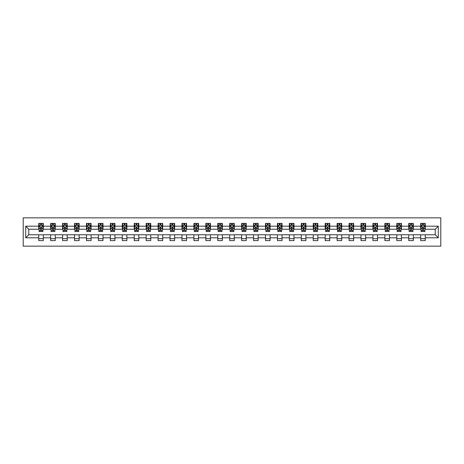 <?xml version="1.0" encoding="UTF-8"?>
<svg xmlns="http://www.w3.org/2000/svg" width="464" height="464" viewBox="0 0 464 464"><rect width="100%" height="100%" fill="white"/><g stroke="black" fill="none" stroke-linecap="round" stroke-linejoin="round"><path stroke-width="0.7" d="M23.2 246.152L440.8 246.152L440.8 217.848L23.2 217.848L23.2 246.152M425.268 226.183L425.268 223.393L420.68 223.393L420.68 226.183L413.331 226.183L413.331 223.393L408.743 223.393L408.743 226.183L401.395 226.183L401.395 223.393L396.807 223.393L396.807 226.183L389.458 226.183L389.458 223.393L384.871 223.393L384.871 226.183L377.528 226.183L377.528 223.393L372.934 223.393L372.934 226.183L365.591 226.183L365.591 223.393L360.998 223.393L360.998 226.183L353.655 226.183L353.655 223.393L349.061 223.393L349.061 226.183L341.719 226.183L341.719 223.393L337.125 223.393L337.125 226.183L329.782 226.183L329.782 223.393L325.189 223.393L325.189 226.183L317.846 226.183L317.846 223.393L313.258 223.393L313.258 226.183L305.909 226.183L305.909 223.393L301.322 223.393L301.322 226.183L293.973 226.183L293.973 223.393L289.385 223.393L289.385 226.183L282.037 226.183L282.037 223.393L277.449 223.393L277.449 226.183L270.1 226.183L270.1 223.393L265.512 223.393L265.512 226.183L258.17 226.183L258.17 223.393L253.576 223.393L253.576 226.183L246.233 226.183L246.233 223.393L241.64 223.393L241.64 226.183L234.297 226.183L234.297 223.393L229.703 223.393L229.703 226.183L222.36 226.183L222.36 223.393L217.767 223.393L217.767 226.183L210.424 226.183L210.424 223.393L205.83 223.393L205.83 226.183L198.488 226.183L198.488 223.393L193.9 223.393L193.9 226.183L186.551 226.183L186.551 223.393L181.963 223.393L181.963 226.183L174.615 226.183L174.615 223.393L170.027 223.393L170.027 226.183L162.678 226.183L162.678 223.393L158.091 223.393L158.091 226.183L150.742 226.183L150.742 223.393L146.154 223.393L146.154 226.183L138.811 226.183L138.811 223.393L134.218 223.393L134.218 226.183L126.875 226.183L126.875 223.393L122.281 223.393L122.281 226.183L114.939 226.183L114.939 223.393L110.345 223.393L110.345 226.183L103.002 226.183L103.002 223.393L98.409 223.393L98.409 226.183L91.066 226.183L91.066 223.393L86.472 223.393L86.472 226.183L79.129 226.183L79.129 223.393L74.542 223.393L74.542 226.183L67.193 226.183L67.193 223.393L62.605 223.393L62.605 226.183L55.257 226.183L55.257 223.393L50.669 223.393L50.669 226.183L43.32 226.183L43.32 223.393L38.732 223.393L38.732 226.183L25.723 226.183L25.723 237.817L28.785 234.755L38.732 234.755L38.732 240.607L43.32 240.607L43.32 234.755L50.669 234.755L50.669 240.607L55.257 240.607L55.257 234.755L62.605 234.755L62.605 240.607L67.193 240.607L67.193 234.755L74.542 234.755L74.542 240.607L79.129 240.607L79.129 234.755L86.472 234.755L86.472 240.607L91.066 240.607L91.066 234.755L98.409 234.755L98.409 240.607L103.002 240.607L103.002 234.755L110.345 234.755L110.345 240.607L114.939 240.607L114.939 234.755L122.281 234.755L122.281 240.607L126.875 240.607L126.875 234.755L134.218 234.755L134.218 240.607L138.811 240.607L138.811 234.755L146.154 234.755L146.154 240.607L150.742 240.607L150.742 234.755L158.091 234.755L158.091 240.607L162.678 240.607L162.678 234.755L170.027 234.755L170.027 240.607L174.615 240.607L174.615 234.755L181.963 234.755L181.963 240.607L186.551 240.607L186.551 234.755L193.9 234.755L193.9 240.607L198.488 240.607L198.488 234.755L205.83 234.755L205.83 240.607L210.424 240.607L210.424 234.755L217.767 234.755L217.767 240.607L222.36 240.607L222.36 234.755L229.703 234.755L229.703 240.607L234.297 240.607L234.297 234.755L241.64 234.755L241.64 240.607L246.233 240.607L246.233 234.755L253.576 234.755L253.576 240.607L258.17 240.607L258.17 234.755L265.512 234.755L265.512 240.607L270.1 240.607L270.1 234.755L277.449 234.755L277.449 240.607L282.037 240.607L282.037 234.755L289.385 234.755L289.385 240.607L293.973 240.607L293.973 234.755L301.322 234.755L301.322 240.607L305.909 240.607L305.909 234.755L313.258 234.755L313.258 240.607L317.846 240.607L317.846 234.755L325.189 234.755L325.189 240.607L329.782 240.607L329.782 234.755L337.125 234.755L337.125 240.607L341.719 240.607L341.719 234.755L349.061 234.755L349.061 240.607L353.655 240.607L353.655 234.755L360.998 234.755L360.998 240.607L365.591 240.607L365.591 234.755L372.934 234.755L372.934 240.607L377.528 240.607L377.528 234.755L384.871 234.755L384.871 240.607L389.458 240.607L389.458 234.755L396.807 234.755L396.807 240.607L401.395 240.607L401.395 234.755L408.743 234.755L408.743 240.607L413.331 240.607L413.331 234.755L420.68 234.755L420.68 240.607L425.268 240.607L425.268 234.755L435.215 234.755L435.215 229.245L425.268 229.245L425.268 226.183L438.277 226.183L438.277 237.817L425.268 237.817M420.68 237.817L413.331 237.817M408.743 237.817L401.395 237.817M396.807 237.817L389.458 237.817M384.871 237.817L377.528 237.817M372.934 237.817L365.591 237.817M360.998 237.817L353.655 237.817M349.061 237.817L341.719 237.817M337.125 237.817L329.782 237.817M325.189 237.817L317.846 237.817M313.258 237.817L305.909 237.817M301.322 237.817L293.973 237.817M289.385 237.817L282.037 237.817M277.449 237.817L270.1 237.817M265.512 237.817L258.17 237.817M253.576 237.817L246.233 237.817M241.64 237.817L234.297 237.817M229.703 237.817L222.36 237.817M217.767 237.817L210.424 237.817M205.83 237.817L198.488 237.817M193.9 237.817L186.551 237.817M181.963 237.817L174.615 237.817M170.027 237.817L162.678 237.817M158.091 237.817L150.742 237.817M146.154 237.817L138.811 237.817M134.218 237.817L126.875 237.817M122.281 237.817L114.939 237.817M110.345 237.817L103.002 237.817M98.409 237.817L91.066 237.817M86.472 237.817L79.129 237.817M74.542 237.817L67.193 237.817M62.605 237.817L55.257 237.817M50.669 237.817L43.32 237.817M38.732 237.817L25.723 237.817M420.68 226.183L420.68 229.245L413.331 229.245L413.331 226.183M408.743 226.183L408.743 229.245L401.395 229.245L401.395 226.183M396.807 226.183L396.807 229.245L389.458 229.245L389.458 226.183M384.871 226.183L384.871 229.245L377.528 229.245L377.528 226.183M372.934 226.183L372.934 229.245L365.591 229.245L365.591 226.183M360.998 226.183L360.998 229.245L353.655 229.245L353.655 226.183M349.061 226.183L349.061 229.245L341.719 229.245L341.719 226.183M337.125 226.183L337.125 229.245L329.782 229.245L329.782 226.183M325.189 226.183L325.189 229.245L317.846 229.245L317.846 226.183M313.258 226.183L313.258 229.245L305.909 229.245L305.909 226.183M301.322 226.183L301.322 229.245L293.973 229.245L293.973 226.183M289.385 226.183L289.385 229.245L282.037 229.245L282.037 226.183M277.449 226.183L277.449 229.245L270.1 229.245L270.1 226.183M265.512 226.183L265.512 229.245L258.17 229.245L258.17 226.183M253.576 226.183L253.576 229.245L246.233 229.245L246.233 226.183M241.64 226.183L241.64 229.245L234.297 229.245L234.297 226.183M229.703 226.183L229.703 229.245L222.36 229.245L222.36 226.183M217.767 226.183L217.767 229.245L210.424 229.245L210.424 226.183M205.83 226.183L205.83 229.245L198.488 229.245L198.488 226.183M193.9 226.183L193.9 229.245L186.551 229.245L186.551 226.183M181.963 226.183L181.963 229.245L174.615 229.245L174.615 226.183M170.027 226.183L170.027 229.245L162.678 229.245L162.678 226.183M158.091 226.183L158.091 229.245L150.742 229.245L150.742 226.183M146.154 226.183L146.154 229.245L138.811 229.245L138.811 226.183M134.218 226.183L134.218 229.245L126.875 229.245L126.875 226.183M122.281 226.183L122.281 229.245L114.939 229.245L114.939 226.183M110.345 226.183L110.345 229.245L103.002 229.245L103.002 226.183M98.409 226.183L98.409 229.245L91.066 229.245L91.066 226.183M86.472 226.183L86.472 229.245L79.129 229.245L79.129 226.183M74.542 226.183L74.542 229.245L67.193 229.245L67.193 226.183M62.605 226.183L62.605 229.245L55.257 229.245L55.257 226.183M50.669 226.183L50.669 229.245L43.32 229.245L43.32 226.183M38.732 226.183L38.732 229.245L28.785 229.245L25.723 226.183M28.785 229.245L28.785 234.755M438.277 237.817L435.215 234.755M435.215 229.245L438.277 226.183M38.732 225.307L39.115 225.307M40.571 225.307L41.487 225.307M42.937 225.307L43.32 225.307M38.732 229.17L39.115 229.17M40.571 229.17L41.487 229.17M42.937 229.17L43.32 229.17M38.732 234.83L43.32 234.83M38.732 238.693L43.32 238.693M50.669 234.83L55.257 234.83M50.669 238.693L55.257 238.693M50.669 225.307L51.052 225.307M52.502 225.307L53.424 225.307M54.874 225.307L55.257 225.307M50.669 229.17L51.052 229.17M52.502 229.17L53.424 229.17M54.874 229.17L55.257 229.17M62.605 234.83L67.193 234.83M62.605 238.693L67.193 238.693M62.605 225.307L62.988 225.307M64.438 225.307L65.36 225.307M66.81 225.307L67.193 225.307M62.605 229.17L62.988 229.17M64.438 229.17L65.36 229.17M66.81 229.17L67.193 229.17M74.542 234.83L79.129 234.83M74.542 238.693L79.129 238.693M74.542 225.307L74.924 225.307M76.374 225.307L77.291 225.307M78.747 225.307L79.129 225.307M74.542 229.17L74.924 229.17M76.374 229.17L77.291 229.17M78.747 229.17L79.129 229.17M86.472 234.83L91.066 234.83M86.472 238.693L91.066 238.693M86.472 225.307L86.855 225.307M88.311 225.307L89.227 225.307M90.683 225.307L91.066 225.307M86.472 229.17L86.855 229.17M88.311 229.17L89.227 229.17M90.683 229.17L91.066 229.17M98.409 234.83L103.002 234.83M98.409 238.693L103.002 238.693M98.409 225.307L98.791 225.307M100.247 225.307L101.164 225.307M102.619 225.307L103.002 225.307M98.409 229.17L98.791 229.17M100.247 229.17L101.164 229.17M102.619 229.17L103.002 229.17M110.345 234.83L114.939 234.83M110.345 238.693L114.939 238.693M110.345 225.307L110.728 225.307M112.184 225.307L113.1 225.307M114.556 225.307L114.939 225.307M110.345 229.17L110.728 229.17M112.184 229.17L113.1 229.17M114.556 229.17L114.939 229.17M122.281 234.83L126.875 234.83M122.281 238.693L126.875 238.693M122.281 225.307L122.664 225.307M124.12 225.307L125.036 225.307M126.492 225.307L126.875 225.307M122.281 229.17L122.664 229.17M124.12 229.17L125.036 229.17M126.492 229.17L126.875 229.17M134.218 234.83L138.811 234.83M134.218 238.693L138.811 238.693M134.218 225.307L134.601 225.307M136.056 225.307L136.973 225.307M138.429 225.307L138.811 225.307M134.218 229.17L134.601 229.17M136.056 229.17L136.973 229.17M138.429 229.17L138.811 229.17M146.154 234.83L150.742 234.83M146.154 238.693L150.742 238.693M146.154 225.307L146.537 225.307M147.993 225.307L148.909 225.307M150.365 225.307L150.742 225.307M146.154 229.17L146.537 229.17M147.993 229.17L148.909 229.17M150.365 229.17L150.742 229.17M158.091 234.83L162.678 234.83M158.091 238.693L162.678 238.693M158.091 225.307L158.473 225.307M159.923 225.307L160.846 225.307M162.296 225.307L162.678 225.307M158.091 229.17L158.473 229.17M159.923 229.17L160.846 229.17M162.296 229.17L162.678 229.17M170.027 234.83L174.615 234.83M170.027 238.693L174.615 238.693M170.027 225.307L170.41 225.307M171.86 225.307L172.782 225.307M174.232 225.307L174.615 225.307M170.027 229.17L170.41 229.17M171.86 229.17L172.782 229.17M174.232 229.17L174.615 229.17M181.963 234.83L186.551 234.83M181.963 238.693L186.551 238.693M181.963 225.307L182.346 225.307M183.796 225.307L184.718 225.307M186.168 225.307L186.551 225.307M181.963 229.17L182.346 229.17M183.796 229.17L184.718 229.17M186.168 229.17L186.551 229.17M193.9 234.83L198.488 234.83M193.9 238.693L198.488 238.693M193.9 225.307L194.283 225.307M195.733 225.307L196.649 225.307M198.105 225.307L198.488 225.307M193.9 229.17L194.283 229.17M195.733 229.17L196.649 229.17M198.105 229.17L198.488 229.17M205.83 234.83L210.424 234.83M205.83 238.693L210.424 238.693M205.83 225.307L206.213 225.307M207.669 225.307L208.585 225.307M210.041 225.307L210.424 225.307M205.83 229.17L206.213 229.17M207.669 229.17L208.585 229.17M210.041 229.17L210.424 229.17M217.767 234.83L222.36 234.83M217.767 238.693L222.36 238.693M217.767 225.307L218.15 225.307M219.605 225.307L220.522 225.307M221.978 225.307L222.36 225.307M217.767 229.17L218.15 229.17M219.605 229.17L220.522 229.17M221.978 229.17L222.36 229.17M229.703 234.83L234.297 234.83M229.703 238.693L234.297 238.693M229.703 225.307L230.086 225.307M231.542 225.307L232.458 225.307M233.914 225.307L234.297 225.307M229.703 229.17L230.086 229.17M231.542 229.17L232.458 229.17M233.914 229.17L234.297 229.17M241.64 234.83L246.233 234.83M241.64 238.693L246.233 238.693M241.64 225.307L242.022 225.307M243.478 225.307L244.395 225.307M245.85 225.307L246.233 225.307M241.64 229.17L242.022 229.17M243.478 229.17L244.395 229.17M245.85 229.17L246.233 229.17M253.576 234.83L258.17 234.83M253.576 238.693L258.17 238.693M253.576 225.307L253.959 225.307M255.415 225.307L256.331 225.307M257.787 225.307L258.17 225.307M253.576 229.17L253.959 229.17M255.415 229.17L256.331 229.17M257.787 229.17L258.17 229.17M265.512 234.83L270.1 234.83M265.512 238.693L270.1 238.693M265.512 225.307L265.895 225.307M267.351 225.307L268.267 225.307M269.717 225.307L270.1 225.307M265.512 229.17L265.895 229.17M267.351 229.17L268.267 229.17M269.717 229.17L270.1 229.17M277.449 234.83L282.037 234.83M277.449 238.693L282.037 238.693M277.449 225.307L277.832 225.307M279.282 225.307L280.204 225.307M281.654 225.307L282.037 225.307M277.449 229.17L277.832 229.17M279.282 229.17L280.204 229.17M281.654 229.17L282.037 229.17M289.385 234.83L293.973 234.83M289.385 238.693L293.973 238.693M289.385 225.307L289.768 225.307M291.218 225.307L292.14 225.307M293.59 225.307L293.973 225.307M289.385 229.17L289.768 229.17M291.218 229.17L292.14 229.17M293.59 229.17L293.973 229.17M301.322 234.83L305.909 234.83M301.322 238.693L305.909 238.693M301.322 225.307L301.704 225.307M303.154 225.307L304.077 225.307M305.527 225.307L305.909 225.307M301.322 229.17L301.704 229.17M303.154 229.17L304.077 229.17M305.527 229.17L305.909 229.17M313.258 234.83L317.846 234.83M313.258 238.693L317.846 238.693M313.258 225.307L313.635 225.307M315.091 225.307L316.007 225.307M317.463 225.307L317.846 225.307M313.258 229.17L313.635 229.17M315.091 229.17L316.007 229.17M317.463 229.17L317.846 229.17M325.189 234.83L329.782 234.83M325.189 238.693L329.782 238.693M325.189 225.307L325.571 225.307M327.027 225.307L327.944 225.307M329.399 225.307L329.782 225.307M325.189 229.17L325.571 229.17M327.027 229.17L327.944 229.17M329.399 229.17L329.782 229.17M337.125 234.83L341.719 234.83M337.125 238.693L341.719 238.693M337.125 225.307L337.508 225.307M338.964 225.307L339.88 225.307M341.336 225.307L341.719 225.307M337.125 229.17L337.508 229.17M338.964 229.17L339.88 229.17M341.336 229.17L341.719 229.17M349.061 234.83L353.655 234.83M349.061 238.693L353.655 238.693M349.061 225.307L349.444 225.307M350.9 225.307L351.816 225.307M353.272 225.307L353.655 225.307M349.061 229.17L349.444 229.17M350.9 229.17L351.816 229.17M353.272 229.17L353.655 229.17M360.998 234.83L365.591 234.83M360.998 238.693L365.591 238.693M360.998 225.307L361.381 225.307M362.836 225.307L363.753 225.307M365.209 225.307L365.591 225.307M360.998 229.17L361.381 229.17M362.836 229.17L363.753 229.17M365.209 229.17L365.591 229.17M372.934 234.83L377.528 234.83M372.934 238.693L377.528 238.693M372.934 225.307L373.317 225.307M374.773 225.307L375.689 225.307M377.145 225.307L377.528 225.307M372.934 229.17L373.317 229.17M374.773 229.17L375.689 229.17M377.145 229.17L377.528 229.17M384.871 234.83L389.458 234.83M384.871 238.693L389.458 238.693M384.871 225.307L385.253 225.307M386.709 225.307L387.626 225.307M389.076 225.307L389.458 225.307M384.871 229.17L385.253 229.17M386.709 229.17L387.626 229.17M389.076 229.17L389.458 229.17M396.807 234.83L401.395 234.83M396.807 238.693L401.395 238.693M396.807 225.307L397.19 225.307M398.64 225.307L399.562 225.307M401.012 225.307L401.395 225.307M396.807 229.17L397.19 229.17M398.64 229.17L399.562 229.17M401.012 229.17L401.395 229.17M408.743 234.83L413.331 234.83M408.743 238.693L413.331 238.693M408.743 225.307L409.126 225.307M410.576 225.307L411.498 225.307M412.948 225.307L413.331 225.307M408.743 229.17L409.126 229.17M410.576 229.17L411.498 229.17M412.948 229.17L413.331 229.17M420.68 234.83L425.268 234.83M420.68 238.693L425.268 238.693M420.68 225.307L421.063 225.307M422.513 225.307L423.429 225.307M424.885 225.307L425.268 225.307M420.68 229.17L421.063 229.17M422.513 229.17L423.429 229.17M424.885 229.17L425.268 229.17M41.487 224.385L40.571 224.385M42.937 230.579L41.487 230.579L41.487 231.542L42.937 231.542L42.937 226.873L42.178 225.342L39.881 225.342L39.115 226.873L39.115 231.542L40.571 231.542L40.571 230.579L39.115 230.579M39.115 226.873L39.115 223.393M42.937 226.873L42.937 223.393M40.571 225.342L40.571 223.393M41.487 223.393L41.487 225.342M41.487 230.579L41.487 227.447L40.571 227.447L40.571 230.579M53.424 224.385L52.502 224.385M54.874 230.579L53.424 230.579L53.424 231.542L54.874 231.542L54.874 226.873L54.108 225.342L51.817 225.342L51.052 226.873L51.052 231.542L52.502 231.542L52.502 230.579L51.052 230.579M51.052 226.873L51.052 223.393M54.874 226.873L54.874 223.393M52.502 225.342L52.502 223.393M53.424 223.393L53.424 225.342M53.424 230.579L53.424 227.447L52.502 227.447L52.502 230.579M65.36 224.385L64.438 224.385M66.81 230.579L65.36 230.579L65.36 231.542L66.81 231.542L66.81 226.873L66.045 225.342L63.754 225.342L62.988 226.873L62.988 231.542L64.438 231.542L64.438 230.579L62.988 230.579M62.988 226.873L62.988 223.393M66.81 226.873L66.81 223.393M64.438 225.342L64.438 223.393M65.36 223.393L65.36 225.342M65.36 230.579L65.36 227.447L64.438 227.447L64.438 230.579M77.291 224.385L76.374 224.385M78.747 230.579L77.291 230.579L77.291 231.542L78.747 231.542L78.747 226.873L77.981 225.342L75.684 225.342L74.924 226.873L74.924 231.542L76.374 231.542L76.374 230.579L74.924 230.579M74.924 226.873L74.924 223.393M78.747 226.873L78.747 223.393M76.374 225.342L76.374 223.393M77.291 223.393L77.291 225.342M77.291 230.579L77.291 227.447L76.374 227.447L76.374 230.579M89.227 224.385L88.311 224.385M90.683 230.579L89.227 230.579L89.227 231.542L90.683 231.542L90.683 226.873L89.917 225.342L87.621 225.342L86.855 226.873L86.855 231.542L88.311 231.542L88.311 230.579L86.855 230.579M86.855 226.873L86.855 223.393M90.683 226.873L90.683 223.393M88.311 225.342L88.311 223.393M89.227 223.393L89.227 225.342M89.227 230.579L89.227 227.447L88.311 227.447L88.311 230.579M101.164 224.385L100.247 224.385M102.619 230.579L101.164 230.579L101.164 231.542L102.619 231.542L102.619 226.873L101.854 225.342L99.557 225.342L98.791 226.873L98.791 231.542L100.247 231.542L100.247 230.579L98.791 230.579M98.791 226.873L98.791 223.393M102.619 226.873L102.619 223.393M100.247 225.342L100.247 223.393M101.164 223.393L101.164 225.342M101.164 230.579L101.164 227.447L100.247 227.447L100.247 230.579M113.1 224.385L112.184 224.385M114.556 230.579L113.1 230.579L113.1 231.542L114.556 231.542L114.556 226.873L113.79 225.342L111.493 225.342L110.728 226.873L110.728 231.542L112.184 231.542L112.184 230.579L110.728 230.579M110.728 226.873L110.728 223.393M114.556 226.873L114.556 223.393M112.184 225.342L112.184 223.393M113.1 223.393L113.1 225.342M113.1 230.579L113.1 227.447L112.184 227.447L112.184 230.579M125.036 224.385L124.12 224.385M126.492 230.579L125.036 230.579L125.036 231.542L126.492 231.542L126.492 226.873L125.727 225.342L123.43 225.342L122.664 226.873L122.664 231.542L124.12 231.542L124.12 230.579L122.664 230.579M122.664 226.873L122.664 223.393M126.492 226.873L126.492 223.393M124.12 225.342L124.12 223.393M125.036 223.393L125.036 225.342M125.036 230.579L125.036 227.447L124.12 227.447L124.12 230.579M136.973 224.385L136.056 224.385M138.429 230.579L136.973 230.579L136.973 231.542L138.429 231.542L138.429 226.873L137.663 225.342L135.366 225.342L134.601 226.873L134.601 231.542L136.056 231.542L136.056 230.579L134.601 230.579M134.601 226.873L134.601 223.393M138.429 226.873L138.429 223.393M136.056 225.342L136.056 223.393M136.973 223.393L136.973 225.342M136.973 230.579L136.973 227.447L136.056 227.447L136.056 230.579M148.909 224.385L147.993 224.385M150.365 230.579L148.909 230.579L148.909 231.542L150.365 231.542L150.365 226.873L149.599 225.342L147.303 225.342L146.537 226.873L146.537 231.542L147.993 231.542L147.993 230.579L146.537 230.579M146.537 226.873L146.537 223.393M150.365 226.873L150.365 223.393M147.993 225.342L147.993 223.393M148.909 223.393L148.909 225.342M148.909 230.579L148.909 227.447L147.993 227.447L147.993 230.579M160.846 224.385L159.923 224.385M162.296 230.579L160.846 230.579L160.846 231.542L162.296 231.542L162.296 226.873L161.53 225.342L159.239 225.342L158.473 226.873L158.473 231.542L159.923 231.542L159.923 230.579L158.473 230.579M158.473 226.873L158.473 223.393M162.296 226.873L162.296 223.393M159.923 225.342L159.923 223.393M160.846 223.393L160.846 225.342M160.846 230.579L160.846 227.447L159.923 227.447L159.923 230.579M172.782 224.385L171.86 224.385M174.232 230.579L172.782 230.579L172.782 231.542L174.232 231.542L174.232 226.873L173.466 225.342L171.175 225.342L170.41 226.873L170.41 231.542L171.86 231.542L171.86 230.579L170.41 230.579M170.41 226.873L170.41 223.393M174.232 226.873L174.232 223.393M171.86 225.342L171.86 223.393M172.782 223.393L172.782 225.342M172.782 230.579L172.782 227.447L171.86 227.447L171.86 230.579M184.718 224.385L183.796 224.385M186.168 230.579L184.718 230.579L184.718 231.542L186.168 231.542L186.168 226.873L185.403 225.342L183.112 225.342L182.346 226.873L182.346 231.542L183.796 231.542L183.796 230.579L182.346 230.579M182.346 226.873L182.346 223.393M186.168 226.873L186.168 223.393M183.796 225.342L183.796 223.393M184.718 223.393L184.718 225.342M184.718 230.579L184.718 227.447L183.796 227.447L183.796 230.579M196.649 224.385L195.733 224.385M198.105 230.579L196.649 230.579L196.649 231.542L198.105 231.542L198.105 226.873L197.339 225.342L195.042 225.342L194.283 226.873L194.283 231.542L195.733 231.542L195.733 230.579L194.283 230.579M194.283 226.873L194.283 223.393M198.105 226.873L198.105 223.393M195.733 225.342L195.733 223.393M196.649 223.393L196.649 225.342M196.649 230.579L196.649 227.447L195.733 227.447L195.733 230.579M208.585 224.385L207.669 224.385M210.041 230.579L208.585 230.579L208.585 231.542L210.041 231.542L210.041 226.873L209.276 225.342L206.979 225.342L206.213 226.873L206.213 231.542L207.669 231.542L207.669 230.579L206.213 230.579M206.213 226.873L206.213 223.393M210.041 226.873L210.041 223.393M207.669 225.342L207.669 223.393M208.585 223.393L208.585 225.342M208.585 230.579L208.585 227.447L207.669 227.447L207.669 230.579M220.522 224.385L219.605 224.385M221.978 230.579L220.522 230.579L220.522 231.542L221.978 231.542L221.978 226.873L221.212 225.342L218.915 225.342L218.15 226.873L218.15 231.542L219.605 231.542L219.605 230.579L218.15 230.579M218.15 226.873L218.15 223.393M221.978 226.873L221.978 223.393M219.605 225.342L219.605 223.393M220.522 223.393L220.522 225.342M220.522 230.579L220.522 227.447L219.605 227.447L219.605 230.579M232.458 224.385L231.542 224.385M233.914 230.579L232.458 230.579L232.458 231.542L233.914 231.542L233.914 226.873L233.148 225.342L230.852 225.342L230.086 226.873L230.086 231.542L231.542 231.542L231.542 230.579L230.086 230.579M230.086 226.873L230.086 223.393M233.914 226.873L233.914 223.393M231.542 225.342L231.542 223.393M232.458 223.393L232.458 225.342M232.458 230.579L232.458 227.447L231.542 227.447L231.542 230.579M244.395 224.385L243.478 224.385M245.85 230.579L244.395 230.579L244.395 231.542L245.85 231.542L245.85 226.873L245.085 225.342L242.788 225.342L242.022 226.873L242.022 231.542L243.478 231.542L243.478 230.579L242.022 230.579M242.022 226.873L242.022 223.393M245.85 226.873L245.85 223.393M243.478 225.342L243.478 223.393M244.395 223.393L244.395 225.342M244.395 230.579L244.395 227.447L243.478 227.447L243.478 230.579M256.331 224.385L255.415 224.385M257.787 230.579L256.331 230.579L256.331 231.542L257.787 231.542L257.787 226.873L257.021 225.342L254.724 225.342L253.959 226.873L253.959 231.542L255.415 231.542L255.415 230.579L253.959 230.579M253.959 226.873L253.959 223.393M257.787 226.873L257.787 223.393M255.415 225.342L255.415 223.393M256.331 223.393L256.331 225.342M256.331 230.579L256.331 227.447L255.415 227.447L255.415 230.579M268.267 224.385L267.351 224.385M269.717 230.579L268.267 230.579L268.267 231.542L269.717 231.542L269.717 226.873L268.958 225.342L266.661 225.342L265.895 226.873L265.895 231.542L267.351 231.542L267.351 230.579L265.895 230.579M265.895 226.873L265.895 223.393M269.717 226.873L269.717 223.393M267.351 225.342L267.351 223.393M268.267 223.393L268.267 225.342M268.267 230.579L268.267 227.447L267.351 227.447L267.351 230.579M280.204 224.385L279.282 224.385M281.654 230.579L280.204 230.579L280.204 231.542L281.654 231.542L281.654 226.873L280.888 225.342L278.597 225.342L277.832 226.873L277.832 231.542L279.282 231.542L279.282 230.579L277.832 230.579M277.832 226.873L277.832 223.393M281.654 226.873L281.654 223.393M279.282 225.342L279.282 223.393M280.204 223.393L280.204 225.342M280.204 230.579L280.204 227.447L279.282 227.447L279.282 230.579M292.14 224.385L291.218 224.385M293.59 230.579L292.14 230.579L292.14 231.542L293.59 231.542L293.59 226.873L292.825 225.342L290.534 225.342L289.768 226.873L289.768 231.542L291.218 231.542L291.218 230.579L289.768 230.579M289.768 226.873L289.768 223.393M293.59 226.873L293.59 223.393M291.218 225.342L291.218 223.393M292.14 223.393L292.14 225.342M292.14 230.579L292.14 227.447L291.218 227.447L291.218 230.579M304.077 224.385L303.154 224.385M305.527 230.579L304.077 230.579L304.077 231.542L305.527 231.542L305.527 226.873L304.761 225.342L302.47 225.342L301.704 226.873L301.704 231.542L303.154 231.542L303.154 230.579L301.704 230.579M301.704 226.873L301.704 223.393M305.527 226.873L305.527 223.393M303.154 225.342L303.154 223.393M304.077 223.393L304.077 225.342M304.077 230.579L304.077 227.447L303.154 227.447L303.154 230.579M316.007 224.385L315.091 224.385M317.463 230.579L316.007 230.579L316.007 231.542L317.463 231.542L317.463 226.873L316.697 225.342L314.401 225.342L313.635 226.873L313.635 231.542L315.091 231.542L315.091 230.579L313.635 230.579M313.635 226.873L313.635 223.393M317.463 226.873L317.463 223.393M315.091 225.342L315.091 223.393M316.007 223.393L316.007 225.342M316.007 230.579L316.007 227.447L315.091 227.447L315.091 230.579M327.944 224.385L327.027 224.385M329.399 230.579L327.944 230.579L327.944 231.542L329.399 231.542L329.399 226.873L328.634 225.342L326.337 225.342L325.571 226.873L325.571 231.542L327.027 231.542L327.027 230.579L325.571 230.579M325.571 226.873L325.571 223.393M329.399 226.873L329.399 223.393M327.027 225.342L327.027 223.393M327.944 223.393L327.944 225.342M327.944 230.579L327.944 227.447L327.027 227.447L327.027 230.579M339.88 224.385L338.964 224.385M341.336 230.579L339.88 230.579L339.88 231.542L341.336 231.542L341.336 226.873L340.57 225.342L338.273 225.342L337.508 226.873L337.508 231.542L338.964 231.542L338.964 230.579L337.508 230.579M337.508 226.873L337.508 223.393M341.336 226.873L341.336 223.393M338.964 225.342L338.964 223.393M339.88 223.393L339.88 225.342M339.88 230.579L339.88 227.447L338.964 227.447L338.964 230.579M351.816 224.385L350.9 224.385M353.272 230.579L351.816 230.579L351.816 231.542L353.272 231.542L353.272 226.873L352.507 225.342L350.21 225.342L349.444 226.873L349.444 231.542L350.9 231.542L350.9 230.579L349.444 230.579M349.444 226.873L349.444 223.393M353.272 226.873L353.272 223.393M350.9 225.342L350.9 223.393M351.816 223.393L351.816 225.342M351.816 230.579L351.816 227.447L350.9 227.447L350.9 230.579M363.753 224.385L362.836 224.385M365.209 230.579L363.753 230.579L363.753 231.542L365.209 231.542L365.209 226.873L364.443 225.342L362.146 225.342L361.381 226.873L361.381 231.542L362.836 231.542L362.836 230.579L361.381 230.579M361.381 226.873L361.381 223.393M365.209 226.873L365.209 223.393M362.836 225.342L362.836 223.393M363.753 223.393L363.753 225.342M363.753 230.579L363.753 227.447L362.836 227.447L362.836 230.579M375.689 224.385L374.773 224.385M377.145 230.579L375.689 230.579L375.689 231.542L377.145 231.542L377.145 226.873L376.379 225.342L374.083 225.342L373.317 226.873L373.317 231.542L374.773 231.542L374.773 230.579L373.317 230.579M373.317 226.873L373.317 223.393M377.145 226.873L377.145 223.393M374.773 225.342L374.773 223.393M375.689 223.393L375.689 225.342M375.689 230.579L375.689 227.447L374.773 227.447L374.773 230.579M387.626 224.385L386.709 224.385M389.076 230.579L387.626 230.579L387.626 231.542L389.076 231.542L389.076 226.873L388.316 225.342L386.019 225.342L385.253 226.873L385.253 231.542L386.709 231.542L386.709 230.579L385.253 230.579M385.253 226.873L385.253 223.393M389.076 226.873L389.076 223.393M386.709 225.342L386.709 223.393M387.626 223.393L387.626 225.342M387.626 230.579L387.626 227.447L386.709 227.447L386.709 230.579M399.562 224.385L398.64 224.385M401.012 230.579L399.562 230.579L399.562 231.542L401.012 231.542L401.012 226.873L400.246 225.342L397.955 225.342L397.19 226.873L397.19 231.542L398.64 231.542L398.64 230.579L397.19 230.579M397.19 226.873L397.19 223.393M401.012 226.873L401.012 223.393M398.64 225.342L398.64 223.393M399.562 223.393L399.562 225.342M399.562 230.579L399.562 227.447L398.64 227.447L398.64 230.579M411.498 224.385L410.576 224.385M412.948 230.579L411.498 230.579L411.498 231.542L412.948 231.542L412.948 226.873L412.183 225.342L409.892 225.342L409.126 226.873L409.126 231.542L410.576 231.542L410.576 230.579L409.126 230.579M409.126 226.873L409.126 223.393M412.948 226.873L412.948 223.393M410.576 225.342L410.576 223.393M411.498 223.393L411.498 225.342M411.498 230.579L411.498 227.447L410.576 227.447L410.576 230.579M423.429 224.385L422.513 224.385M424.885 230.579L423.429 230.579L423.429 231.542L424.885 231.542L424.885 226.873L424.119 225.342L421.822 225.342L421.063 226.873L421.063 231.542L422.513 231.542L422.513 230.579L421.063 230.579M421.063 226.873L421.063 223.393M424.885 226.873L424.885 223.393M422.513 225.342L422.513 223.393M423.429 223.393L423.429 225.342M423.429 230.579L423.429 227.447L422.513 227.447L422.513 230.579M42.92 226.838L39.133 226.838M39.115 225.434L39.834 225.434M42.218 225.434L42.937 225.434M40.571 228.532L39.115 228.532M42.937 228.532L41.487 228.532M41.487 224.872L40.571 224.872M54.856 226.838L51.069 226.838M51.052 225.434L51.771 225.434M54.155 225.434L54.874 225.434M52.502 228.532L51.052 228.532M54.874 228.532L53.424 228.532M53.424 224.872L52.502 224.872M66.793 226.838L63.005 226.838M62.988 225.434L63.707 225.434M66.091 225.434L66.81 225.434M64.438 228.532L62.988 228.532M66.81 228.532L65.36 228.532M65.36 224.872L64.438 224.872M78.729 226.838L74.942 226.838M74.924 225.434L75.644 225.434M78.027 225.434L78.747 225.434M76.374 228.532L74.924 228.532M78.747 228.532L77.291 228.532M77.291 224.872L76.374 224.872M90.666 226.838L86.878 226.838M86.855 225.434L87.574 225.434M89.964 225.434L90.683 225.434M88.311 228.532L86.855 228.532M90.683 228.532L89.227 228.532M89.227 224.872L88.311 224.872M102.602 226.838L98.815 226.838M98.791 225.434L99.511 225.434M101.9 225.434L102.619 225.434M100.247 228.532L98.791 228.532M102.619 228.532L101.164 228.532M101.164 224.872L100.247 224.872M114.538 226.838L110.751 226.838M110.728 225.434L111.447 225.434M113.837 225.434L114.556 225.434M112.184 228.532L110.728 228.532M114.556 228.532L113.1 228.532M113.1 224.872L112.184 224.872M126.469 226.838L122.682 226.838M122.664 225.434L123.383 225.434M125.773 225.434L126.492 225.434M124.12 228.532L122.664 228.532M126.492 228.532L125.036 228.532M125.036 224.872L124.12 224.872M138.405 226.838L134.618 226.838M134.601 225.434L135.32 225.434M137.709 225.434L138.429 225.434M136.056 228.532L134.601 228.532M138.429 228.532L136.973 228.532M136.973 224.872L136.056 224.872M150.342 226.838L146.554 226.838M146.537 225.434L147.256 225.434M149.646 225.434L150.365 225.434M147.993 228.532L146.537 228.532M150.365 228.532L148.909 228.532M148.909 224.872L147.993 224.872M162.278 226.838L158.491 226.838M158.473 225.434L159.193 225.434M161.576 225.434L162.296 225.434M159.923 228.532L158.473 228.532M162.296 228.532L160.846 228.532M160.846 224.872L159.923 224.872M174.215 226.838L170.427 226.838M170.41 225.434L171.129 225.434M173.513 225.434L174.232 225.434M171.86 228.532L170.41 228.532M174.232 228.532L172.782 228.532M172.782 224.872L171.86 224.872M186.151 226.838L182.364 226.838M182.346 225.434L183.065 225.434M185.449 225.434L186.168 225.434M183.796 228.532L182.346 228.532M186.168 228.532L184.718 228.532M184.718 224.872L183.796 224.872M198.087 226.838L194.3 226.838M194.283 225.434L195.002 225.434M197.386 225.434L198.105 225.434M195.733 228.532L194.283 228.532M198.105 228.532L196.649 228.532M196.649 224.872L195.733 224.872M210.024 226.838L206.236 226.838M206.213 225.434L206.932 225.434M209.322 225.434L210.041 225.434M207.669 228.532L206.213 228.532M210.041 228.532L208.585 228.532M208.585 224.872L207.669 224.872M221.96 226.838L218.173 226.838M218.15 225.434L218.869 225.434M221.258 225.434L221.978 225.434M219.605 228.532L218.15 228.532M221.978 228.532L220.522 228.532M220.522 224.872L219.605 224.872M233.891 226.838L230.109 226.838M230.086 225.434L230.805 225.434M233.195 225.434L233.914 225.434M231.542 228.532L230.086 228.532M233.914 228.532L232.458 228.532M232.458 224.872L231.542 224.872M245.827 226.838L242.04 226.838M242.022 225.434L242.742 225.434M245.131 225.434L245.85 225.434M243.478 228.532L242.022 228.532M245.85 228.532L244.395 228.532M244.395 224.872L243.478 224.872M257.764 226.838L253.976 226.838M253.959 225.434L254.678 225.434M257.068 225.434L257.787 225.434M255.415 228.532L253.959 228.532M257.787 228.532L256.331 228.532M256.331 224.872L255.415 224.872M269.7 226.838L265.913 226.838M265.895 225.434L266.614 225.434M268.998 225.434L269.717 225.434M267.351 228.532L265.895 228.532M269.717 228.532L268.267 228.532M268.267 224.872L267.351 224.872M281.636 226.838L277.849 226.838M277.832 225.434L278.551 225.434M280.935 225.434L281.654 225.434M279.282 228.532L277.832 228.532M281.654 228.532L280.204 228.532M280.204 224.872L279.282 224.872M293.573 226.838L289.785 226.838M289.768 225.434L290.487 225.434M292.871 225.434L293.59 225.434M291.218 228.532L289.768 228.532M293.59 228.532L292.14 228.532M292.14 224.872L291.218 224.872M305.509 226.838L301.722 226.838M301.704 225.434L302.424 225.434M304.807 225.434L305.527 225.434M303.154 228.532L301.704 228.532M305.527 228.532L304.077 228.532M304.077 224.872L303.154 224.872M317.446 226.838L313.658 226.838M313.635 225.434L314.354 225.434M316.744 225.434L317.463 225.434M315.091 228.532L313.635 228.532M317.463 228.532L316.007 228.532M316.007 224.872L315.091 224.872M329.382 226.838L325.595 226.838M325.571 225.434L326.291 225.434M328.68 225.434L329.399 225.434M327.027 228.532L325.571 228.532M329.399 228.532L327.944 228.532M327.944 224.872L327.027 224.872M341.318 226.838L337.531 226.838M337.508 225.434L338.227 225.434M340.617 225.434L341.336 225.434M338.964 228.532L337.508 228.532M341.336 228.532L339.88 228.532M339.88 224.872L338.964 224.872M353.249 226.838L349.462 226.838M349.444 225.434L350.163 225.434M352.553 225.434L353.272 225.434M350.9 228.532L349.444 228.532M353.272 228.532L351.816 228.532M351.816 224.872L350.9 224.872M365.185 226.838L361.398 226.838M361.381 225.434L362.1 225.434M364.489 225.434L365.209 225.434M362.836 228.532L361.381 228.532M365.209 228.532L363.753 228.532M363.753 224.872L362.836 224.872M377.122 226.838L373.334 226.838M373.317 225.434L374.036 225.434M376.426 225.434L377.145 225.434M374.773 228.532L373.317 228.532M377.145 228.532L375.689 228.532M375.689 224.872L374.773 224.872M389.058 226.838L385.271 226.838M385.253 225.434L385.973 225.434M388.356 225.434L389.076 225.434M386.709 228.532L385.253 228.532M389.076 228.532L387.626 228.532M387.626 224.872L386.709 224.872M400.995 226.838L397.207 226.838M397.19 225.434L397.909 225.434M400.293 225.434L401.012 225.434M398.64 228.532L397.19 228.532M401.012 228.532L399.562 228.532M399.562 224.872L398.64 224.872M412.931 226.838L409.144 226.838M409.126 225.434L409.845 225.434M412.229 225.434L412.948 225.434M410.576 228.532L409.126 228.532M412.948 228.532L411.498 228.532M411.498 224.872L410.576 224.872M424.867 226.838L421.08 226.838M421.063 225.434L421.782 225.434M424.166 225.434L424.885 225.434M422.513 228.532L421.063 228.532M424.885 228.532L423.429 228.532M423.429 224.872L422.513 224.872"/></g></svg>
